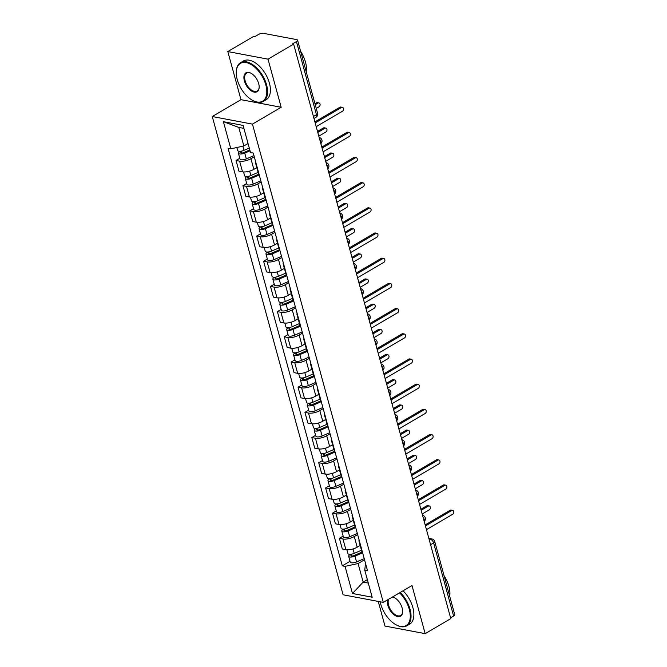 <?xml version="1.0" encoding="UTF-8"?>
<svg xmlns="http://www.w3.org/2000/svg" width="667" height="667" viewBox="0 0 667 667"><rect width="100%" height="100%" fill="white"/><g stroke="black" fill="none" stroke-linecap="round" stroke-linejoin="round"><path stroke-width="1" d="M378.239 601.417L384.976 626.063L425.171 633.65L450.8 618.617L293.63 44.122L268.009 59.155L227.814 51.567L240.979 99.683L212.264 116.525L343.096 594.789L383.292 602.376L252.46 124.112L281.174 107.27L268.009 59.155M227.814 51.567L253.435 36.535L254.611 36.76L258.604 34.417A3.593 1.301 -15.3 0 1 263.523 33.35L296.682 39.611A3.593 1.301 -15.3 0 1 297.574 40.17L317.584 113.315A3.593 1.301 164.7 0 1 316.458 114.707L296.448 41.562A3.593 1.301 -15.3 0 0 297.574 40.17M425.171 633.65L412.006 585.534L383.292 602.376M430.574 544.697L433.608 542.913A3.593 1.301 164.7 0 0 434.726 541.521L454.736 614.666A3.593 1.301 164.7 0 1 453.618 616.058L433.608 542.913A3.593 2.001 -120.4 0 0 430.382 539.244L429.014 538.986M450.584 617.842L453.618 616.058M296.448 41.562L292.463 43.905L293.63 44.122M254.269 156.737L250.925 158.704A8.262 2.993 164.7 0 1 239.611 161.164L236.035 160.489L238.953 171.144L242.521 171.819A8.262 2.993 -15.3 0 0 253.835 169.36L256.795 167.625M256.278 164.082A8.262 2.993 164.7 0 1 255.611 163.273A8.262 2.993 164.7 0 1 255.778 162.231M239.795 158.279L236.035 160.489M255.611 163.273L258.521 173.929A8.262 2.993 -15.3 0 0 259.196 174.737M261.164 181.933L257.812 183.892A8.262 2.993 164.7 0 1 246.498 186.351L242.921 185.676L245.84 196.331L249.416 197.007A8.262 2.993 -15.3 0 0 260.73 194.547L263.69 192.813M263.173 189.27A8.262 2.993 164.7 0 1 262.498 188.461A8.262 2.993 164.7 0 1 262.665 187.427M246.682 183.475L242.921 185.676M262.498 188.461L265.416 199.116A8.262 2.993 -15.3 0 0 266.083 199.925M268.051 207.12L264.707 209.079A8.262 2.993 164.7 0 1 253.393 211.539L249.817 210.864L252.735 221.519L256.303 222.194A8.262 2.993 -15.3 0 0 267.617 219.735L270.577 218.001M270.06 214.457A8.262 2.993 164.7 0 1 269.393 213.648A8.262 2.993 164.7 0 1 269.56 212.615M253.577 208.663L249.817 210.864M269.393 213.648L272.303 224.312A8.262 2.993 -15.3 0 0 272.978 225.121M274.946 232.308L271.594 234.267A8.262 2.993 164.7 0 1 260.28 236.727L256.703 236.051L259.621 246.707L263.198 247.382A8.262 2.993 -15.3 0 0 274.512 244.931L277.472 243.188M276.955 239.653A8.262 2.993 164.7 0 1 276.28 238.836A8.262 2.993 164.7 0 1 276.446 237.802M260.463 233.85L256.703 236.051M276.28 238.836L279.198 249.5A8.262 2.993 -15.3 0 0 279.865 250.308M281.833 257.495L278.481 259.463A8.262 2.993 164.7 0 1 267.175 261.914L263.598 261.239L266.517 271.894L270.085 272.57A8.262 2.993 -15.3 0 0 281.399 270.118L284.359 268.376M283.842 264.841A8.262 2.993 164.7 0 1 283.175 264.032A8.262 2.993 164.7 0 1 283.333 262.99M267.359 259.038L263.598 261.239M283.175 264.032L286.085 274.687A8.262 2.993 -15.3 0 0 286.76 275.496M288.728 282.683L285.376 284.651A8.262 2.993 164.7 0 1 274.062 287.102L270.485 286.426L273.403 297.09L276.98 297.765A8.262 2.993 -15.3 0 0 288.294 295.306L291.254 293.572M290.737 290.028A8.262 2.993 164.7 0 1 290.062 289.22A8.262 2.993 164.7 0 1 290.228 288.177M274.245 284.225L270.485 286.426M290.062 289.22L292.98 299.875A8.262 2.993 -15.3 0 0 293.647 300.684M295.614 307.871L292.263 309.838A8.262 2.993 164.7 0 1 280.957 312.289L277.38 311.622L280.29 322.278L283.867 322.953A8.262 2.993 -15.3 0 0 295.181 320.493L298.141 318.759M297.624 315.216A8.262 2.993 164.7 0 1 296.957 314.407A8.262 2.993 164.7 0 1 297.115 313.365M281.132 309.413L277.38 311.622M296.957 314.407L299.867 325.062A8.262 2.993 -15.3 0 0 300.542 325.871M302.51 333.058L299.158 335.026A8.262 2.993 164.7 0 1 287.844 337.485L284.267 336.81L287.185 347.465L290.762 348.141A8.262 2.993 -15.3 0 0 302.076 345.681L305.036 343.947M304.519 340.403A8.262 2.993 164.7 0 1 303.844 339.595A8.262 2.993 164.7 0 1 304.01 338.553M288.027 334.601L284.267 336.81M303.844 339.595L306.762 350.25A8.262 2.993 -15.3 0 0 307.429 351.059M309.396 358.254L306.045 360.213A8.262 2.993 164.7 0 1 294.731 362.673L291.162 361.998L294.072 372.653L297.649 373.328A8.262 2.993 -15.3 0 0 308.963 370.869L311.923 369.134M311.406 365.591A8.262 2.993 164.7 0 1 310.739 364.782A8.262 2.993 164.7 0 1 310.897 363.748M294.914 359.796L291.162 361.998M310.739 364.782L313.648 375.438A8.262 2.993 -15.3 0 0 314.324 376.246M316.291 383.442L312.94 385.401A8.262 2.993 164.7 0 1 301.626 387.861L298.049 387.185L300.967 397.84L304.544 398.516A8.262 2.993 -15.3 0 0 315.858 396.056L318.818 394.322M318.301 390.779A8.262 2.993 164.7 0 1 317.625 389.97A8.262 2.993 164.7 0 1 317.792 388.936M301.809 384.984L298.049 387.185M317.625 389.97L320.544 400.625A8.262 2.993 -15.3 0 0 321.211 401.442M323.178 408.629L319.827 410.589A8.262 2.993 164.7 0 1 308.513 413.048L304.944 412.373L307.854 423.028L311.431 423.703A8.262 2.993 -15.3 0 0 322.745 421.252L325.704 419.51M325.188 415.975A8.262 2.993 164.7 0 1 324.521 415.157A8.262 2.993 164.7 0 1 324.679 414.124M308.696 410.172L304.944 412.373M324.521 415.157L327.43 425.821A8.262 2.993 -15.3 0 0 328.106 426.63M330.073 433.817L326.722 435.784A8.262 2.993 164.7 0 1 315.408 438.236L311.831 437.56L314.749 448.216L318.326 448.891A8.262 2.993 -15.3 0 0 329.64 446.44L332.6 444.697M332.083 441.162A8.262 2.993 164.7 0 1 331.407 440.353A8.262 2.993 164.7 0 1 331.574 439.311M315.591 435.359L311.831 437.56M331.407 440.353L334.325 451.009A8.262 2.993 -15.3 0 0 334.992 451.817M336.96 459.004L333.608 460.972A8.262 2.993 164.7 0 1 322.294 463.423L318.726 462.748L321.636 473.412L325.213 474.087A8.262 2.993 -15.3 0 0 336.527 471.627L339.486 469.893M338.969 466.35A8.262 2.993 164.7 0 1 338.294 465.541A8.262 2.993 164.7 0 1 338.461 464.499M322.478 460.547L318.726 462.748M338.294 465.541L341.212 476.196A8.262 2.993 -15.3 0 0 341.888 477.005M343.855 484.192L340.503 486.16A8.262 2.993 164.7 0 1 329.19 488.611L325.613 487.944L328.531 498.599L332.108 499.275A8.262 2.993 -15.3 0 0 343.422 496.815L346.381 495.081M345.865 491.537A8.262 2.993 164.7 0 1 345.189 490.729A8.262 2.993 164.7 0 1 345.356 489.686M329.373 485.734L325.613 487.944M345.189 490.729L348.107 501.384A8.262 2.993 -15.3 0 0 348.774 502.193M350.742 509.38L347.39 511.347A8.262 2.993 164.7 0 1 336.076 513.807L332.508 513.131L335.418 523.787L338.994 524.462A8.262 2.993 -15.3 0 0 350.308 522.003L353.268 520.268M352.751 516.725A8.262 2.993 164.7 0 1 352.076 515.916A8.262 2.993 164.7 0 1 352.243 514.874M336.26 510.922L332.508 513.131M352.076 515.916L354.994 526.571A8.262 2.993 -15.3 0 0 355.669 527.38M357.637 534.575L354.285 536.535A8.262 2.993 164.7 0 1 342.971 538.994L339.395 538.319L342.313 548.974L345.89 549.65A8.262 2.993 -15.3 0 0 357.204 547.19L360.163 545.456M359.646 541.912A8.262 2.993 164.7 0 1 358.971 541.104A8.262 2.993 164.7 0 1 359.138 540.062M343.155 536.118L339.395 538.319M358.971 541.104L361.889 551.759A8.262 2.993 -15.3 0 0 362.556 552.568M243.905 128.381L238.778 127.414L243.855 145.981L248.041 143.53M243.855 145.981L230.824 148.816L223.403 121.686L243.088 125.404L250.509 152.535L253.26 153.051L367.492 570.602L364.741 570.085L372.161 597.207L352.468 593.497L345.047 566.366L358.087 563.54L363.165 582.108L368.292 583.075M230.824 148.816L228.064 148.299L342.296 565.849L345.047 566.366M212.264 116.525L252.46 124.112M240.979 99.683L281.174 107.27M367.35 579.648L363.165 582.108L352.468 593.497M364.524 559.763L358.087 563.54M364.741 570.085L365.349 564.907L365.849 564.615M350.042 561.306L342.296 565.849M223.403 121.686L238.778 127.414M314.907 121.903L339.953 107.212A2.068 1.542 -79.3 0 1 340.845 107.037L342.363 107.329A2.068 1.542 100.7 0 0 341.479 107.504L315.191 122.92M316.2 126.63L342.488 111.214A2.068 1.542 100.7 0 0 343.547 109.055A2.068 1.542 100.7 0 0 342.363 107.329M249.283 148.066L243.972 150.358A4.494 1.626 164.7 0 1 237.669 150.509L236.843 147.507M249.8 149.933L243.697 152.568A2.159 0.784 164.7 0 1 240.67 152.643A2.159 0.784 164.7 0 1 241.337 151.809L241.171 151.167M316.25 108.438L319.051 106.787A2.068 1.542 100.7 0 0 320.11 104.627A2.068 1.542 100.7 0 0 318.926 102.901A2.068 1.542 100.7 0 0 318.034 103.077L315.233 104.719M250.033 150.809L244.731 153.102A4.494 1.626 164.7 0 1 238.419 153.26A4.494 1.626 164.7 0 1 239.82 151.517L239.753 151.292M253.96 155.611L246.315 158.913A4.494 1.626 164.7 0 1 240.003 159.071L238.419 153.26M314.957 103.702L316.517 102.785A2.068 1.542 -79.3 0 1 317.409 102.618L318.926 102.901M241.671 153.018L241.337 151.809L239.82 151.517M321.802 147.09L346.84 132.4A2.068 1.542 -79.3 0 1 347.732 132.224L349.258 132.516A2.068 1.542 100.7 0 0 348.366 132.691L322.078 148.107M323.095 151.818L349.383 136.401A2.068 1.542 100.7 0 0 350.442 134.242A2.068 1.542 100.7 0 0 349.258 132.516M328.689 172.278L353.735 157.587A2.068 1.542 -79.3 0 1 354.627 157.42L356.145 157.704A2.068 1.542 100.7 0 0 355.261 157.879L328.973 173.295M329.982 177.005L356.27 161.589A2.068 1.542 100.7 0 0 357.329 159.43A2.068 1.542 100.7 0 0 356.145 157.704M335.584 197.465L360.622 182.775A2.068 1.542 -79.3 0 1 361.514 182.608L363.04 182.891A2.068 1.542 100.7 0 0 362.148 183.066L335.86 198.483M336.877 202.201L363.165 186.777A2.068 1.542 100.7 0 0 364.224 184.617A2.068 1.542 100.7 0 0 363.04 182.891M258.112 172.411L250.867 175.546A4.494 1.626 164.7 0 1 244.556 175.704L243.53 171.944M258.671 174.262L250.592 177.755A2.159 0.784 164.7 0 1 247.557 177.831A2.159 0.784 164.7 0 1 248.232 176.997L248.057 176.363M318.809 136.16L325.946 131.983A2.068 1.542 100.7 0 0 326.997 129.815A2.068 1.542 100.7 0 0 325.821 128.089A2.068 1.542 100.7 0 0 324.929 128.264L317.792 132.45M259.263 174.987L251.617 178.289A4.494 1.626 164.7 0 1 245.306 178.448A4.494 1.626 164.7 0 1 246.707 176.705L246.648 176.48M260.855 180.799L253.21 184.1A4.494 1.626 164.7 0 1 246.898 184.259L245.306 178.448M317.517 131.432L323.403 127.981A2.068 1.542 -79.3 0 1 324.295 127.806L325.821 128.089M248.566 178.206L248.232 176.997L246.707 176.705M264.999 197.607L257.754 200.734A4.494 1.626 164.7 0 1 251.451 200.892L250.417 197.132M265.566 199.45L257.479 202.943A2.159 0.784 164.7 0 1 254.452 203.018A2.159 0.784 164.7 0 1 255.119 202.184L254.952 201.551M325.704 161.347L332.833 157.17A2.068 1.542 100.7 0 0 333.892 155.011A2.068 1.542 100.7 0 0 332.708 153.277A2.068 1.542 100.7 0 0 331.816 153.452L324.687 157.637M266.15 200.175L258.513 203.477A4.494 1.626 164.7 0 1 252.201 203.635A4.494 1.626 164.7 0 1 253.602 201.893L253.535 201.667M267.742 205.986L260.097 209.296A4.494 1.626 164.7 0 1 253.785 209.446L252.201 203.635M324.404 156.62L330.298 153.168A2.068 1.542 -79.3 0 1 331.191 152.993L332.708 153.277M255.453 203.393L255.119 202.184L253.602 201.893M271.894 222.795L264.649 225.921A4.494 1.626 164.7 0 1 258.337 226.08L257.312 222.319M272.453 224.637L264.374 228.131A2.159 0.784 164.7 0 1 261.339 228.206A2.159 0.784 164.7 0 1 262.014 227.372L261.839 226.738M332.591 186.543L339.728 182.358A2.068 1.542 100.7 0 0 340.779 180.198A2.068 1.542 100.7 0 0 339.603 178.473A2.068 1.542 100.7 0 0 338.711 178.639L331.574 182.825M273.045 225.363L265.399 228.664A4.494 1.626 164.7 0 1 259.088 228.823A4.494 1.626 164.7 0 1 260.489 227.088L260.43 226.863M274.637 231.174L266.992 234.484A4.494 1.626 164.7 0 1 260.68 234.634L259.088 228.823M331.299 181.808L337.185 178.356A2.068 1.542 -79.3 0 1 338.077 178.181L339.603 178.473M262.348 228.581L262.014 227.372L260.489 227.088M237.244 79.573A21.911 12.189 -120.4 0 0 252.743 100.45A21.911 12.189 -120.4 0 0 265.833 84.976A21.911 12.189 -120.4 0 0 248.991 63.457A21.911 12.189 -120.4 0 0 236.268 72.353A21.911 12.189 -120.4 0 0 237.244 79.573M236.268 72.119A22.453 12.49 59.6 0 1 236.276 71.886A22.453 12.49 59.6 0 1 240.562 62.681A22.453 12.49 59.6 0 1 266.575 84.817A22.453 12.49 59.6 0 1 263.282 101.417A22.453 12.49 59.6 0 1 253.16 100.667A22.453 12.49 59.6 0 1 252.943 100.559M244.389 80.924A10.955 6.095 59.6 0 1 250.934 73.187A10.955 6.095 59.6 0 1 258.688 83.625A10.955 6.095 59.6 0 1 259.171 87.235A10.955 6.095 59.6 0 1 252.81 91.679A10.955 6.095 59.6 0 1 244.389 80.924M251.151 73.303A10.422 5.795 -120.4 0 0 246.657 73.062A10.422 5.795 -120.4 0 0 245.131 80.765A10.422 5.795 -120.4 0 0 257.195 91.037A10.422 5.795 -120.4 0 0 259.18 86.993M300.65 51.401A22.453 12.49 59.6 0 1 305.461 62.006A22.453 12.49 59.6 0 1 306.236 71.844M240.562 62.681L243.397 61.022A22.453 12.49 59.6 0 1 269.41 83.15A22.453 12.49 59.6 0 1 266.116 99.758L263.282 101.417M380.19 601.784A21.911 12.189 -120.4 0 0 380.715 604.019A21.911 12.189 -120.4 0 0 396.215 624.887A21.911 12.189 -120.4 0 0 409.305 609.413A21.911 12.189 -120.4 0 0 399.55 592.838M400.225 592.446A22.453 12.49 59.6 0 1 410.047 609.254A22.453 12.49 59.6 0 1 406.753 625.854A22.453 12.49 59.6 0 1 396.623 625.112A22.453 12.49 59.6 0 1 396.415 624.996M392.588 596.923A10.955 6.095 59.6 0 1 394.405 597.632A10.955 6.095 59.6 0 1 402.159 608.071A10.955 6.095 59.6 0 1 402.643 611.681A10.955 6.095 59.6 0 1 396.281 616.125A10.955 6.095 59.6 0 1 387.861 605.369A10.955 6.095 59.6 0 1 387.644 599.825M394.622 597.749A10.422 5.795 -120.4 0 0 392.354 597.057M388.644 599.233A10.422 5.795 -120.4 0 0 388.603 605.211A10.422 5.795 -120.4 0 0 400.667 615.474A10.422 5.795 -120.4 0 0 402.651 611.439M444.114 575.846A22.453 12.49 59.6 0 1 448.933 586.451A22.453 12.49 59.6 0 1 449.708 596.29M403.06 590.787A22.453 12.49 59.6 0 1 412.873 607.595A22.453 12.49 59.6 0 1 409.588 624.195L406.753 625.854M342.471 222.653L367.517 207.971A2.068 1.542 -79.3 0 1 368.409 207.796L369.927 208.079A2.068 1.542 100.7 0 0 369.043 208.254L342.755 223.67M343.763 227.389L370.052 211.964A2.068 1.542 100.7 0 0 371.11 209.805A2.068 1.542 100.7 0 0 369.927 208.079M349.366 247.841L374.404 233.158A2.068 1.542 -79.3 0 1 375.296 232.983L376.822 233.267A2.068 1.542 100.7 0 0 375.93 233.442L349.641 248.858M350.659 252.576L376.947 237.16A2.068 1.542 100.7 0 0 378.006 235.001A2.068 1.542 100.7 0 0 376.822 233.267M278.781 247.982L271.536 251.109A4.494 1.626 164.7 0 1 265.233 251.267L264.199 247.507M279.348 249.825L271.261 253.318A2.159 0.784 164.7 0 1 268.234 253.393A2.159 0.784 164.7 0 1 268.901 252.56L268.734 251.926M339.486 211.731L346.615 207.545A2.068 1.542 100.7 0 0 347.674 205.386A2.068 1.542 100.7 0 0 346.49 203.66A2.068 1.542 100.7 0 0 345.598 203.827L338.469 208.012M279.932 250.55L272.286 253.86A4.494 1.626 164.7 0 1 265.983 254.01A4.494 1.626 164.7 0 1 267.384 252.276L267.317 252.051M281.524 256.361L273.879 259.671A4.494 1.626 164.7 0 1 267.567 259.822L265.983 254.01M338.186 206.995L344.08 203.543A2.068 1.542 -79.3 0 1 344.972 203.368L346.49 203.66M269.235 253.768L268.901 252.56L267.384 252.276M285.676 273.17L278.431 276.305A4.494 1.626 164.7 0 1 272.119 276.455L271.094 272.695M286.235 275.012L278.156 278.506A2.159 0.784 164.7 0 1 275.121 278.581A2.159 0.784 164.7 0 1 275.796 277.747L275.621 277.113M346.373 236.918L353.51 232.733A2.068 1.542 100.7 0 0 354.561 230.574A2.068 1.542 100.7 0 0 353.385 228.848A2.068 1.542 100.7 0 0 352.493 229.023L345.356 233.2M286.827 275.738L279.181 279.048A4.494 1.626 164.7 0 1 272.87 279.198A4.494 1.626 164.7 0 1 274.27 277.464L274.212 277.239M288.419 281.557L280.774 284.859A4.494 1.626 164.7 0 1 274.462 285.009L272.87 279.198M345.081 232.183L350.967 228.731A2.068 1.542 -79.3 0 1 351.859 228.556L353.385 228.848M276.13 278.956L275.796 277.747L274.27 277.464M356.253 273.028L381.299 258.346A2.068 1.542 -79.3 0 1 382.191 258.171L383.708 258.462A2.068 1.542 100.7 0 0 382.816 258.629L356.537 274.054M357.545 277.764L383.833 262.348A2.068 1.542 100.7 0 0 384.892 260.188A2.068 1.542 100.7 0 0 383.708 258.462M363.148 298.224L388.186 283.533A2.068 1.542 -79.3 0 1 389.078 283.358L390.604 283.65A2.068 1.542 100.7 0 0 389.711 283.817L363.423 299.241M364.44 302.951L390.729 287.535A2.068 1.542 100.7 0 0 391.779 285.376A2.068 1.542 100.7 0 0 390.604 283.65M370.035 323.412L395.081 308.721A2.068 1.542 -79.3 0 1 395.973 308.546L397.49 308.838A2.068 1.542 100.7 0 0 396.598 309.013L370.318 324.429M371.327 328.139L397.615 312.723A2.068 1.542 100.7 0 0 398.674 310.564A2.068 1.542 100.7 0 0 397.49 308.838M376.93 348.599L401.968 333.909A2.068 1.542 -79.3 0 1 402.86 333.742L404.385 334.025A2.068 1.542 100.7 0 0 403.493 334.2L377.205 349.616M378.222 353.327L404.51 337.911A2.068 1.542 100.7 0 0 405.561 335.751A2.068 1.542 100.7 0 0 404.385 334.025M383.817 373.787L408.863 359.096A2.068 1.542 -79.3 0 1 409.755 358.929L411.272 359.213A2.068 1.542 100.7 0 0 410.38 359.388L384.092 374.804M385.109 378.522L411.397 363.098A2.068 1.542 100.7 0 0 412.456 360.939A2.068 1.542 100.7 0 0 411.272 359.213M390.712 398.974L415.749 384.292A2.068 1.542 -79.3 0 1 416.642 384.117L418.167 384.4A2.068 1.542 100.7 0 0 417.275 384.576L390.987 399.992M392.004 403.71L418.292 388.286A2.068 1.542 100.7 0 0 419.343 386.126A2.068 1.542 100.7 0 0 418.167 384.4M397.599 424.162L422.645 409.48A2.068 1.542 -79.3 0 1 423.537 409.305L425.054 409.588A2.068 1.542 100.7 0 0 424.162 409.763L397.874 425.179M398.891 428.898L425.179 413.482A2.068 1.542 100.7 0 0 426.238 411.314A2.068 1.542 100.7 0 0 425.054 409.588M404.494 449.35L429.531 434.667A2.068 1.542 -79.3 0 1 430.423 434.492L431.949 434.784A2.068 1.542 100.7 0 0 431.057 434.951L404.769 450.375M405.786 454.085L432.074 438.669A2.068 1.542 100.7 0 0 433.125 436.51A2.068 1.542 100.7 0 0 431.949 434.784M292.563 298.357L285.318 301.492A4.494 1.626 164.7 0 1 279.014 301.642L277.981 297.882M293.13 300.2L285.042 303.702A2.159 0.784 164.7 0 1 282.016 303.777A2.159 0.784 164.7 0 1 282.683 302.935L282.516 302.301M353.268 262.106L360.397 257.921A2.068 1.542 100.7 0 0 361.456 255.761A2.068 1.542 100.7 0 0 360.272 254.035A2.068 1.542 100.7 0 0 359.38 254.21L352.251 258.396M293.713 300.925L286.068 304.235A4.494 1.626 164.7 0 1 279.765 304.385A4.494 1.626 164.7 0 1 281.166 302.651L281.099 302.426M295.306 306.745L287.66 310.047A4.494 1.626 164.7 0 1 281.349 310.205L279.765 304.385M351.968 257.379L357.862 253.919A2.068 1.542 -79.3 0 1 358.754 253.752L360.272 254.035M283.016 304.152L282.683 302.935L281.166 302.651M299.458 323.545L292.213 326.68A4.494 1.626 164.7 0 1 285.901 326.83L284.876 323.07M300.017 325.388L291.938 328.889A2.159 0.784 164.7 0 1 288.903 328.964A2.159 0.784 164.7 0 1 289.578 328.131L289.403 327.489M360.155 287.294L367.292 283.108A2.068 1.542 100.7 0 0 368.342 280.949A2.068 1.542 100.7 0 0 367.167 279.223A2.068 1.542 100.7 0 0 366.275 279.398L359.138 283.583M300.609 326.121L292.963 329.423A4.494 1.626 164.7 0 1 286.652 329.581A4.494 1.626 164.7 0 1 288.052 327.839L287.994 327.614M302.201 331.933L294.556 335.234A4.494 1.626 164.7 0 1 288.244 335.393L286.652 329.581M358.863 282.566L364.749 279.106A2.068 1.542 -79.3 0 1 365.641 278.939L367.167 279.223M289.912 329.34L289.578 328.131L288.052 327.839M306.345 348.733L299.099 351.868A4.494 1.626 164.7 0 1 292.788 352.018L291.762 348.266M306.912 350.584L298.824 354.077A2.159 0.784 164.7 0 1 295.798 354.152A2.159 0.784 164.7 0 1 296.465 353.318L296.298 352.685M367.05 312.481L374.179 308.296A2.068 1.542 100.7 0 0 375.238 306.136A2.068 1.542 100.7 0 0 374.054 304.41A2.068 1.542 100.7 0 0 373.161 304.586L366.033 308.771M307.495 351.309L299.85 354.611A4.494 1.626 164.7 0 1 293.547 354.769A4.494 1.626 164.7 0 1 294.947 353.026L294.881 352.801M309.088 357.12L301.442 360.422A4.494 1.626 164.7 0 1 295.131 360.58L293.547 354.769M365.749 307.754L371.644 304.302A2.068 1.542 -79.3 0 1 372.536 304.127L374.054 304.41M296.798 354.527L296.465 353.318L294.947 353.026M313.232 373.929L305.995 377.055A4.494 1.626 164.7 0 1 299.683 377.214L298.658 373.453M313.798 375.771L305.719 379.265A2.159 0.784 164.7 0 1 302.685 379.34A2.159 0.784 164.7 0 1 303.36 378.506L303.185 377.872M373.937 337.669L381.074 333.492A2.068 1.542 100.7 0 0 382.124 331.324A2.068 1.542 100.7 0 0 380.949 329.598A2.068 1.542 100.7 0 0 380.057 329.773L372.92 333.959M314.39 376.496L306.745 379.798A4.494 1.626 164.7 0 1 300.433 379.957A4.494 1.626 164.7 0 1 301.834 378.214L301.776 377.989M315.983 382.308L308.337 385.609A4.494 1.626 164.7 0 1 302.026 385.768L300.433 379.957M372.645 332.941L378.531 329.49A2.068 1.542 -79.3 0 1 379.423 329.315L380.949 329.598M303.693 379.715L303.36 378.506L301.834 378.214M320.127 399.116L312.881 402.243A4.494 1.626 164.7 0 1 306.57 402.401L305.544 398.641M320.694 400.959L312.606 404.452A2.159 0.784 164.7 0 1 309.58 404.527A2.159 0.784 164.7 0 1 310.247 403.693L310.08 403.06M380.832 362.865L387.961 358.679A2.068 1.542 100.7 0 0 389.019 356.52A2.068 1.542 100.7 0 0 387.835 354.794A2.068 1.542 100.7 0 0 386.943 354.961L379.815 359.146M321.277 401.684L313.632 404.986A4.494 1.626 164.7 0 1 307.329 405.144A4.494 1.626 164.7 0 1 308.729 403.41L308.663 403.185M322.87 407.495L315.224 410.805A4.494 1.626 164.7 0 1 308.913 410.955L307.329 405.144M379.531 358.129L385.426 354.677A2.068 1.542 -79.3 0 1 386.318 354.502L387.835 354.794M310.58 404.902L310.247 403.693L308.729 403.41M327.013 424.304L319.776 427.43A4.494 1.626 164.7 0 1 313.465 427.589L312.439 423.828M327.58 426.146L319.493 429.64A2.159 0.784 164.7 0 1 316.466 429.715A2.159 0.784 164.7 0 1 317.142 428.881L316.967 428.247M387.719 388.052L394.856 383.867A2.068 1.542 100.7 0 0 395.906 381.707A2.068 1.542 100.7 0 0 394.731 379.982A2.068 1.542 100.7 0 0 393.838 380.148L386.702 384.334M328.172 426.872L320.527 430.182A4.494 1.626 164.7 0 1 314.215 430.332A4.494 1.626 164.7 0 1 315.616 428.598L315.558 428.372M329.765 432.683L322.119 435.993A4.494 1.626 164.7 0 1 315.808 436.143L314.215 430.332M386.426 383.317L392.313 379.865A2.068 1.542 -79.3 0 1 393.205 379.69L394.731 379.982M317.475 430.09L317.142 428.881L315.616 428.598M333.909 449.491L326.663 452.618A4.494 1.626 164.7 0 1 320.352 452.776L319.326 449.016M334.475 451.334L326.388 454.827A2.159 0.784 164.7 0 1 323.362 454.902A2.159 0.784 164.7 0 1 324.029 454.069L323.862 453.435M394.614 413.24L401.742 409.054A2.068 1.542 100.7 0 0 402.801 406.895A2.068 1.542 100.7 0 0 401.617 405.169A2.068 1.542 100.7 0 0 400.725 405.344L393.597 409.521M335.059 452.059L327.414 455.369A4.494 1.626 164.7 0 1 321.11 455.519A4.494 1.626 164.7 0 1 322.511 453.785L322.444 453.56M336.652 457.879L329.006 461.18A4.494 1.626 164.7 0 1 322.695 461.331L321.11 455.519M393.313 408.504L399.208 405.052A2.068 1.542 -79.3 0 1 400.1 404.877L401.617 405.169M324.362 455.278L324.029 454.069L322.511 453.785M340.795 474.679L333.558 477.814A4.494 1.626 164.7 0 1 327.247 477.964L326.221 474.204M341.362 476.521L333.275 480.023A2.159 0.784 164.7 0 1 330.248 480.098A2.159 0.784 164.7 0 1 330.924 479.256L330.749 478.623M401.501 438.427L408.638 434.242A2.068 1.542 100.7 0 0 409.688 432.083A2.068 1.542 100.7 0 0 408.512 430.357A2.068 1.542 100.7 0 0 407.62 430.532L400.483 434.717M341.954 477.247L334.309 480.557A4.494 1.626 164.7 0 1 327.997 480.707A4.494 1.626 164.7 0 1 329.398 478.973L329.34 478.748M343.547 483.066L335.901 486.368A4.494 1.626 164.7 0 1 329.59 486.526L327.997 480.707M400.208 433.7L406.095 430.24A2.068 1.542 -79.3 0 1 406.987 430.073L408.512 430.357M331.257 480.473L330.924 479.256L329.398 478.973M411.381 474.545L436.426 459.855A2.068 1.542 -79.3 0 1 437.319 459.68L438.836 459.972A2.068 1.542 100.7 0 0 437.944 460.138L411.656 475.563M412.673 479.273L438.961 463.857A2.068 1.542 100.7 0 0 440.02 461.697A2.068 1.542 100.7 0 0 438.836 459.972M347.69 499.866L340.445 503.001A4.494 1.626 164.7 0 1 334.134 503.151L333.108 499.391M348.257 501.709L340.17 505.211A2.159 0.784 164.7 0 1 337.143 505.286A2.159 0.784 164.7 0 1 337.81 504.452L337.635 503.81M408.396 463.615L415.524 459.43A2.068 1.542 100.7 0 0 416.583 457.27A2.068 1.542 100.7 0 0 415.399 455.544A2.068 1.542 100.7 0 0 414.507 455.719L407.379 459.905M348.841 502.443L341.196 505.744A4.494 1.626 164.7 0 1 334.884 505.903A4.494 1.626 164.7 0 1 336.293 504.16L336.226 503.935M350.433 508.254L342.788 511.556A4.494 1.626 164.7 0 1 336.476 511.714L334.884 505.903M407.095 458.888L412.99 455.428A2.068 1.542 -79.3 0 1 413.873 455.261L415.399 455.544M338.144 505.661L337.81 504.452L336.293 504.16M418.276 499.733L443.313 485.042A2.068 1.542 -79.3 0 1 444.205 484.867L445.731 485.159A2.068 1.542 100.7 0 0 444.839 485.334L418.551 500.75M419.568 504.46L445.856 489.044A2.068 1.542 100.7 0 0 446.907 486.885A2.068 1.542 100.7 0 0 445.731 485.159M354.577 525.054L347.34 528.189A4.494 1.626 164.7 0 1 341.029 528.339L340.003 524.579M355.144 526.905L347.057 530.398A2.159 0.784 164.7 0 1 344.03 530.473A2.159 0.784 164.7 0 1 344.706 529.64L344.531 529.006M415.283 488.803L422.419 484.617A2.068 1.542 100.7 0 0 423.47 482.458A2.068 1.542 100.7 0 0 422.294 480.732A2.068 1.542 100.7 0 0 421.402 480.907L414.265 485.092M355.736 527.63L348.091 530.932A4.494 1.626 164.7 0 1 341.779 531.09A4.494 1.626 164.7 0 1 343.18 529.348L343.121 529.123M357.329 533.442L349.683 536.743A4.494 1.626 164.7 0 1 343.372 536.902L341.779 531.09M413.99 484.075L419.877 480.624A2.068 1.542 -79.3 0 1 420.769 480.448L422.294 480.732M345.039 530.849L344.706 529.64L343.18 529.348M425.162 524.921L450.208 510.23A2.068 1.542 -79.3 0 1 451.1 510.055L452.618 510.347A2.068 1.542 100.7 0 0 451.726 510.522L425.438 525.938M426.455 529.648L452.743 514.232A2.068 1.542 100.7 0 0 453.802 512.073A2.068 1.542 100.7 0 0 452.618 510.347M361.472 550.25L354.227 553.377A4.494 1.626 164.7 0 1 347.916 553.535L346.89 549.775M362.039 552.093L353.952 555.586A2.159 0.784 164.7 0 1 350.925 555.661A2.159 0.784 164.7 0 1 351.592 554.827L351.417 554.194M422.178 513.99L429.306 509.813A2.068 1.542 100.7 0 0 430.365 507.645A2.068 1.542 100.7 0 0 429.181 505.919A2.068 1.542 100.7 0 0 428.289 506.095L421.16 510.28M362.623 552.818L354.977 556.12A4.494 1.626 164.7 0 1 348.666 556.278A4.494 1.626 164.7 0 1 350.075 554.535L350.008 554.31M364.215 558.629L356.57 561.931A4.494 1.626 164.7 0 1 350.258 562.089L348.666 556.278M420.877 509.263L426.772 505.811A2.068 1.542 -79.3 0 1 427.655 505.636L429.181 505.919M351.926 556.036L351.592 554.827L350.075 554.535M424.154 521.227A3.593 2.001 -120.4 0 0 424.137 519.234A3.593 2.001 -120.4 0 0 423.003 517.033M417.259 496.04A3.593 2.001 -120.4 0 0 417.25 494.047A3.593 2.001 -120.4 0 0 416.116 491.846M410.372 470.852A3.593 2.001 -120.4 0 0 410.355 468.859A3.593 2.001 -120.4 0 0 409.221 466.658M403.477 445.664A3.593 2.001 -120.4 0 0 403.468 443.672A3.593 2.001 -120.4 0 0 402.334 441.471M396.59 420.468A3.593 2.001 -120.4 0 0 396.573 418.484A3.593 2.001 -120.4 0 0 395.439 416.275M389.695 395.281A3.593 2.001 -120.4 0 0 389.686 393.297A3.593 2.001 -120.4 0 0 388.553 391.087M382.808 370.093A3.593 2.001 -120.4 0 0 382.791 368.101A3.593 2.001 -120.4 0 0 381.657 365.9M375.913 344.906A3.593 2.001 -120.4 0 0 375.905 342.913A3.593 2.001 -120.4 0 0 374.771 340.712M369.026 319.718A3.593 2.001 -120.4 0 0 369.009 317.725A3.593 2.001 -120.4 0 0 367.876 315.524M362.131 294.531A3.593 2.001 -120.4 0 0 362.123 292.538A3.593 2.001 -120.4 0 0 360.989 290.337M355.244 269.343A3.593 2.001 -120.4 0 0 355.236 267.35A3.593 2.001 -120.4 0 0 354.094 265.149M348.349 244.155A3.593 2.001 -120.4 0 0 348.341 242.163A3.593 2.001 -120.4 0 0 347.207 239.962M341.462 218.959A3.593 2.001 -120.4 0 0 341.454 216.975A3.593 2.001 -120.4 0 0 340.312 214.766M334.576 193.772A3.593 2.001 -120.4 0 0 334.559 191.779A3.593 2.001 -120.4 0 0 333.425 189.578M327.68 168.584A3.593 2.001 -120.4 0 0 327.672 166.592A3.593 2.001 -120.4 0 0 326.53 164.39M320.794 143.397A3.593 2.001 -120.4 0 0 320.777 141.404A3.593 2.001 -120.4 0 0 319.643 139.203M429.265 539.903L430.382 539.244A3.593 2.685 100.7 0 1 431.933 538.944L428.839 538.361M357.204 547.19L354.285 536.535M350.308 522.003L347.39 511.347M343.422 496.815L340.503 486.16M336.527 471.627L333.608 460.972M329.64 446.44L326.722 435.784M322.745 421.252L319.827 410.589M315.858 396.056L312.94 385.401M308.963 370.869L306.045 360.213M302.076 345.681L299.158 335.026M295.181 320.493L292.263 309.838M288.294 295.306L285.376 284.651M281.399 270.118L278.481 259.463M274.512 244.931L271.594 234.267M267.617 219.735L264.707 209.079M260.73 194.547L257.812 183.892M253.835 169.36L250.925 158.704M338.994 524.462L336.076 513.807M332.108 499.275L329.19 488.611M325.213 474.087L322.294 463.423M318.326 448.891L315.408 438.236M311.431 423.703L308.513 413.048M304.544 398.516L301.626 387.861M297.649 373.328L294.731 362.673M290.762 348.141L287.844 337.485M283.867 322.953L280.957 312.289M276.98 297.765L274.062 287.102M270.085 272.57L267.175 261.914M263.198 247.382L260.28 236.727M256.303 222.194L253.393 211.539M249.416 197.007L246.498 186.351M242.521 171.819L239.611 161.164M345.89 549.65L342.971 538.994M313.982 118.509L315.933 117.367A3.593 2.001 -120.4 0 0 316.458 114.707L313.432 116.483M341.479 107.504L339.953 107.212M243.972 150.358L242.838 146.206M246.315 158.913L244.731 153.102M316.517 102.785L318.034 103.077M348.366 132.691L346.84 132.4M355.261 157.879L353.735 157.587M362.148 183.066L360.622 182.775M250.867 175.546L249.658 171.119M253.21 184.1L251.617 178.289M323.403 127.981L324.929 128.264M257.754 200.734L256.545 196.306M260.097 209.296L258.513 203.477M330.298 153.168L331.816 153.452M264.649 225.921L263.44 221.494M266.992 234.484L265.399 228.664M337.185 178.356L338.711 178.639M369.043 208.254L367.517 207.971M375.93 233.442L374.404 233.158M271.536 251.109L270.327 246.682M273.879 259.671L272.286 253.86M344.08 203.543L345.598 203.827M278.431 276.305L277.222 271.869M280.774 284.859L279.181 279.048M350.967 228.731L352.493 229.023M382.816 258.629L381.299 258.346M389.711 283.817L388.186 283.533M396.598 309.013L395.081 308.721M403.493 334.2L401.968 333.909M410.38 359.388L408.863 359.096M417.275 384.576L415.749 384.292M424.162 409.763L422.645 409.48M431.057 434.951L429.531 434.667M285.318 301.492L284.109 297.057M287.66 310.047L286.068 304.235M357.862 253.919L359.38 254.21M292.213 326.68L291.004 322.244M294.556 335.234L292.963 329.423M364.749 279.106L366.275 279.398M299.099 351.868L297.891 347.44M301.442 360.422L299.85 354.611M371.644 304.302L373.161 304.586M305.995 377.055L304.777 372.628M308.337 385.609L306.745 379.798M378.531 329.49L380.057 329.773M312.881 402.243L311.672 397.815M315.224 410.805L313.632 404.986M385.426 354.677L386.943 354.961M319.776 427.43L318.559 423.003M322.119 435.993L320.527 430.182M392.313 379.865L393.838 380.148M326.663 452.618L325.454 448.191M329.006 461.18L327.414 455.369M399.208 405.052L400.725 405.344M333.558 477.814L332.341 473.378M335.901 486.368L334.309 480.557M406.095 430.24L407.62 430.532M437.944 460.138L436.426 459.855M340.445 503.001L339.236 498.566M342.788 511.556L341.196 505.744M412.99 455.428L414.507 455.719M444.839 485.334L443.313 485.042M347.34 528.189L346.123 523.753M349.683 536.743L348.091 530.932M419.877 480.624L421.402 480.907M451.726 510.522L450.208 510.23M354.227 553.377L353.018 548.949M356.57 561.931L354.977 556.12M426.772 505.811L428.289 506.095M320.852 143.622A3.593 3.593 0 0 0 319.159 137.444M327.739 168.809A3.593 3.593 0 0 0 326.055 162.631M334.634 193.997A3.593 3.593 0 0 0 332.941 187.819M341.521 219.185A3.593 3.593 0 0 0 339.837 213.015M348.416 244.372A3.593 3.593 0 0 0 346.723 238.202M355.303 269.568A3.593 3.593 0 0 0 353.618 263.39M362.198 294.756A3.593 3.593 0 0 0 360.505 288.578M369.084 319.943A3.593 3.593 0 0 0 367.4 313.765M375.98 345.131A3.593 3.593 0 0 0 374.287 338.953M382.866 370.318A3.593 3.593 0 0 0 381.182 364.14M389.761 395.506A3.593 3.593 0 0 0 388.069 389.336M396.648 420.694A3.593 3.593 0 0 0 394.964 414.524M403.543 445.889A3.593 3.593 0 0 0 401.851 439.711M410.43 471.077A3.593 3.593 0 0 0 408.746 464.899M417.325 496.265A3.593 3.593 0 0 0 415.633 490.087M424.212 521.452A3.593 3.593 0 0 0 422.528 515.274M434.726 541.521A3.593 3.593 0 0 0 431.933 538.944M315.933 117.367A3.593 3.593 0 0 0 317.584 113.315M252.743 100.45L253.16 100.667M236.268 72.353L236.276 71.886"/></g></svg>
